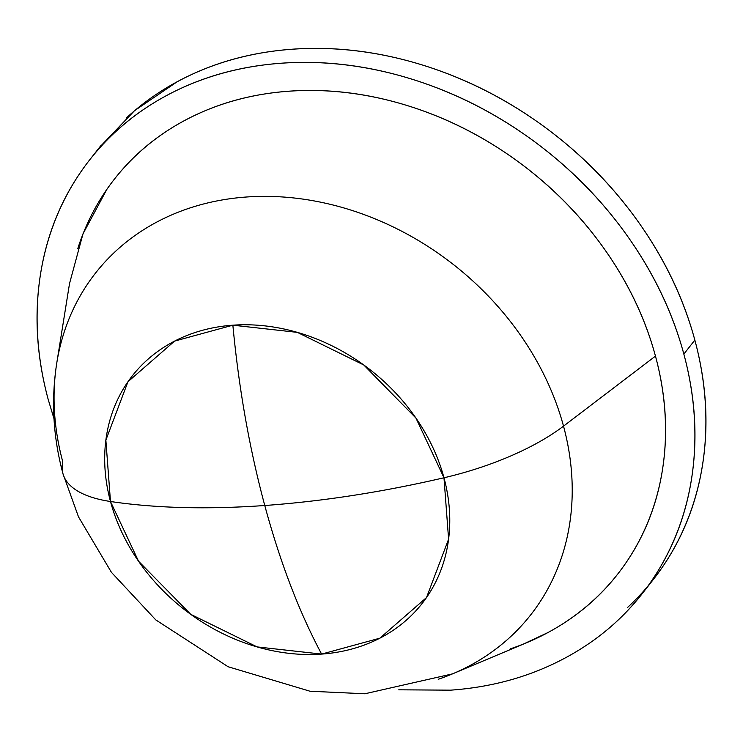 <?xml version="1.0" encoding="UTF-8"?>
<svg xmlns="http://www.w3.org/2000/svg" width="743" height="743" viewBox="0 0 743 743"><rect width="100%" height="100%" fill="white"/><g stroke="black" fill="none" stroke-linecap="round" stroke-linejoin="round"><path stroke-width="1.11" d="M62.988 473.793A156.801 59.812 164.9 0 1 62.765 461.765A276.684 227.748 38.2 0 1 63.842 333.198A276.684 227.748 38.2 0 1 315.171 201.112A276.684 227.748 38.2 0 1 563.519 426.138A156.801 59.812 164.9 0 1 443.98 477.777L415.941 418.077L363.764 364.971L297.358 332.372L232.865 325.193C238.837 388.515 249.472 448.623 264.768 505.509C322.434 501.358 382.171 492.107 443.98 477.777A184.264 151.674 38.2 0 1 321.608 654.091A184.264 151.674 38.2 0 1 110.484 501.506C155.751 508.221 207.186 509.549 264.768 505.509C207.186 509.549 155.751 508.221 110.484 501.506A184.264 151.674 38.2 0 1 232.865 325.193L174.596 341.102L127.954 381.744L105.859 440.144L110.484 501.506A156.801 59.812 164.9 0 1 62.988 473.793A156.801 59.812 -15.1 0 0 110.484 501.506L138.532 561.206L190.7 614.312L257.115 646.912L321.608 654.091L379.868 638.181L426.519 597.539L448.605 539.149L443.98 477.777C382.171 492.107 322.434 501.358 264.768 505.509C280.148 562.293 299.095 611.814 321.608 654.091C299.095 611.814 280.148 562.293 264.768 505.509C249.472 448.623 238.837 388.515 232.865 325.193A184.264 151.674 38.2 0 1 443.98 477.777A156.801 59.812 -15.1 0 0 563.519 426.138L655.465 356.101A319.88 263.301 -141.8 0 0 368.342 95.94A319.88 263.301 -141.8 0 0 77.774 248.654M398.777 689.81L450.583 690.163C492.73 687.173 531.124 676.334 565.776 657.648C600.428 638.971 628.68 613.876 650.562 582.363C672.434 550.851 686.253 515.317 692.021 475.761C697.788 436.206 695.058 395.647 683.848 354.077C672.629 312.515 653.775 273.099 627.278 235.837C600.79 198.585 568.674 166.321 530.939 139.043C493.203 111.775 452.719 91.565 409.486 78.433C366.253 65.291 323.567 60.22 281.421 63.22C239.265 66.22 200.87 77.058 166.218 95.736C131.576 114.413 103.314 139.517 81.442 171.029C59.57 202.542 45.75 238.076 39.983 277.631C34.215 317.177 36.936 357.736 48.156 399.307A351.235 289.12 38.2 0 1 115.416 131.948A351.235 289.12 38.2 0 1 438.5 88.501A351.235 289.12 38.2 0 1 683.848 354.077L694.844 340.08A351.235 289.12 -141.8 0 0 449.506 74.495A351.235 289.12 -141.8 0 0 126.412 117.942M510.608 648.769A319.88 263.301 -141.8 0 0 655.465 356.101L563.519 426.138A276.684 227.748 38.2 0 1 438.221 679.288A276.684 227.748 -141.8 0 0 563.519 426.138A276.684 227.748 -141.8 0 0 315.171 201.112A276.684 227.748 -141.8 0 0 63.842 333.198M48.156 399.307L53.998 418.718M69.536 283.529L82.984 233.869L106.843 189.391C126.765 160.692 152.501 137.836 184.06 120.821C215.609 103.816 250.586 93.943 288.971 91.213C327.357 88.482 366.234 93.098 405.604 105.06C444.983 117.022 481.845 135.43 516.218 160.265C550.582 185.1 579.828 214.486 603.957 248.422C628.076 282.349 645.249 318.245 655.465 356.101C665.682 393.957 668.161 430.894 662.905 466.92C657.657 502.937 645.073 535.304 625.151 564.002C605.229 592.7 579.494 615.557 547.935 632.562L523.425 644.07M627.584 607.44A351.235 289.12 -141.8 0 0 694.844 340.08L683.848 354.077A351.235 289.12 38.2 0 1 616.588 621.445M99.534 147.318L134.539 110.67L177.224 81.739C211.876 63.062 250.27 52.224 292.417 49.224C334.573 46.224 377.258 51.295 420.492 64.427C463.725 77.569 504.209 97.77 541.944 125.047C579.679 152.315 611.795 184.58 638.283 221.841C664.781 259.093 683.634 298.51 694.844 340.08C706.064 381.651 708.785 422.21 703.017 461.765C697.25 501.311 683.43 536.845 661.558 568.358L651.416 581.955M100.844 145.665L91.584 157.432M527.121 642.519L452.506 673.873L364.841 693.776L309.998 691.231L228.092 666.731L155.789 619.903L111.431 572.342L78.489 516.849L62.941 473.616C53.05 436.912 50.998 400.003 56.793 362.89L69.619 282.981M653.162 579.726L643.466 592.069"/></g></svg>
